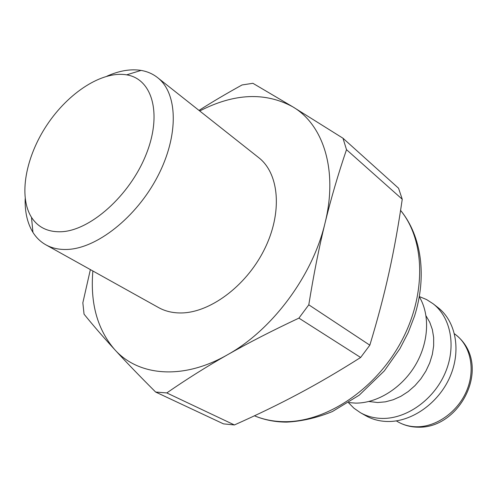 <?xml version="1.0" encoding="UTF-8"?>
<svg xmlns="http://www.w3.org/2000/svg" width="497" height="497" viewBox="0 0 497 497"><rect width="100%" height="100%" fill="white"/><g stroke="black" fill="none" stroke-linecap="round" stroke-linejoin="round"><path stroke-width="0.75" d="M348.695 402.595L355.659 403.117C377.347 403.241 401.669 388.138 415.262 365.37C428.861 342.607 430.185 314.831 419.325 296.827M368.867 401.501L377.689 402.52L385.43 401.837L393.251 399.737L400.93 396.277L408.242 391.537L414.964 385.647L420.897 378.776L425.861 371.129L429.712 362.928L432.334 354.417L433.657 345.856L433.657 337.494L432.347 329.567L429.775 322.292L426.041 315.881M348.49 402.725L353.982 408.236L360.368 412.659C366.929 416.356 374.235 418.281 382.292 418.431C406.521 418.896 433.502 399.874 444.995 373.384C456.588 346.912 450.984 317.502 433.092 303.754L426.556 299.548L419.362 296.585M360.368 412.659L365.767 415.722C372.309 419.406 379.596 421.332 387.629 421.499C411.764 422.009 438.596 403.154 449.984 376.838C461.477 350.547 455.842 321.292 437.987 307.568L433.092 303.754M155.636 392.046L223.482 423.866L234.41 424.947L166.787 392.928L155.636 392.046C139.371 375.8 125.698 361.611 114.602 349.484C97.375 329.418 90.131 303.257 92.871 270.989M166.787 392.928C186.474 379.298 206.709 366.581 227.483 354.777C182.647 380.497 138.154 376.018 114.602 349.484C103.413 337.27 93.231 325.498 84.049 314.16L82.844 302.81L90.373 269.598M199.719 110.974C234.174 93.25 265.193 91.87 292.789 106.83C323.298 124.672 338.184 170.254 325.038 223.035C312.731 275.605 272.281 329.977 227.483 354.777C248.165 342.998 271.971 330.785 298.908 318.123L360.636 357.48C338.985 371.209 318.335 383.293 298.685 393.736C278.997 404.235 257.57 414.641 234.41 424.947M157.518 77.582L258.695 157.636C279.407 173.615 282.762 213.027 264.143 249.904C245.686 286.831 208.616 313.725 179.523 312.948C171.707 312.787 164.724 310.998 158.574 307.575L45.854 244.81C51.881 248.158 58.882 249.711 66.846 249.463C96.486 248.742 136.389 217.475 157.667 176.392C179.1 135.346 177.858 93.175 157.518 77.582C152.753 73.848 147.28 71.462 141.08 70.412C130.593 68.772 119.243 70.686 107.029 76.14M25.173 198.719C24.813 212.095 27.403 223.308 32.939 232.372C36.275 237.69 40.58 241.84 45.854 244.81M61.131 231.751C47.867 232.167 37.989 227.359 31.497 217.332C18.259 196.334 25.614 156.866 47.109 124.753C68.536 92.591 102.171 70.667 126.636 74.848C152.386 78.861 162.538 114.136 145.925 154.934C129.605 195.743 90.131 230.751 61.131 231.751M308.792 304.823C313.65 274.642 319.068 247.382 325.038 223.035C331.002 198.614 338.159 174.155 346.502 149.665L402.247 199.247C398.457 225.421 394.04 249.879 389.002 272.636C384.007 295.336 377.614 319.521 369.83 345.185L308.792 304.823L298.908 318.123M402.247 199.247L398.557 188.239L342.986 138.234L346.502 149.665M342.986 138.234L292.789 106.83L252.892 83.297L242.051 84.962C226.166 93.728 211.821 102.208 199.011 110.409M369.83 345.185L360.636 357.48M454.475 333.791L455.761 334.773C470.665 345.962 475.641 369.669 466.627 390.853C457.7 412.056 436.08 427.246 416.275 426.78C409.453 426.625 403.266 424.929 397.706 421.711L396.308 420.897M400.57 210.436C425.27 240.213 426.761 295.131 400.607 342.787C374.57 390.48 324.963 422.686 283.57 421.68C273.077 421.475 263.373 419.511 254.458 415.796M455.761 334.773C493.266 364.313 460.762 428.694 418.244 427.184C410.82 427.134 403.974 425.308 397.706 421.711M400.582 210.368C421.835 236.33 426.998 276.543 414.56 316.005L408.18 332.661L399.88 348.739L384.33 370.886L359.213 395.19L332.431 411.528C317.148 417.784 301.909 421.313 286.713 422.115C275.251 422.09 264.497 419.99 254.445 415.803M31.497 217.332L32.939 232.372M126.636 74.848L141.08 70.412"/></g></svg>
